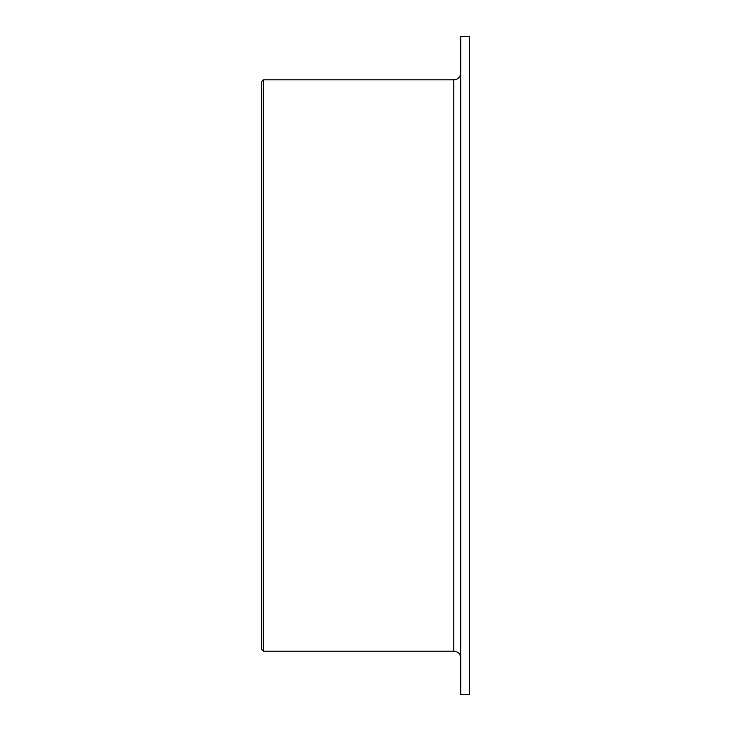<?xml version="1.0" encoding="UTF-8"?>
<svg xmlns="http://www.w3.org/2000/svg" width="731" height="731" viewBox="0 0 731 731"><rect width="100%" height="100%" fill="white"/><g stroke="black" fill="none" stroke-linecap="round" stroke-linejoin="round"><path stroke-width="1.1" d="M263.352 651.166L261.625 649.439L261.625 81.561L263.352 79.834L263.352 651.166L453.796 651.166C457.999 651.577 460.311 653.889 460.722 658.092M469.375 36.55L469.375 694.45L460.722 694.45L460.722 36.55L469.375 36.55M263.352 79.834L453.796 79.834L453.796 651.166M453.796 79.834C457.999 79.423 460.311 77.111 460.722 72.908"/></g></svg>
